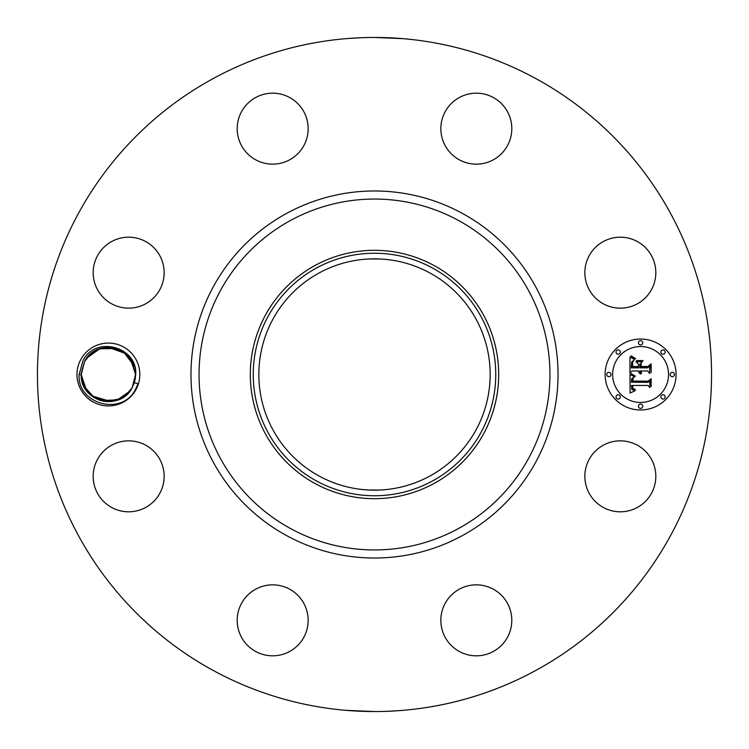 <?xml version="1.0" encoding="UTF-8"?>
<svg xmlns="http://www.w3.org/2000/svg" width="749" height="749" viewBox="0 0 749 749"><rect width="100%" height="100%" fill="white"/><g stroke="black" fill="none" stroke-linecap="round" stroke-linejoin="round"><path stroke-width="1.12" d="M212.913 670.289A337.05 337.05 0 0 1 78.711 212.913A337.05 337.05 0 0 1 536.087 78.711A337.05 337.05 0 0 1 670.289 536.087A337.05 337.05 0 0 1 212.913 670.289M403.365 38.686L374.5 37.45M349.053 38.414L362.404 37.665M345.635 710.314L374.5 711.55M399.947 710.586L386.596 711.335M135.981 389.564A31.421 31.421 0 0 1 93.344 402.073A31.421 31.421 0 0 1 80.836 359.436A31.421 31.421 0 0 1 123.473 346.927A31.421 31.421 0 0 1 135.981 389.564M651.471 493.338A35.475 35.475 0 0 1 603.329 507.466A35.475 35.475 0 0 1 589.201 459.315A35.475 35.475 0 0 1 637.343 445.196A35.475 35.475 0 0 1 651.471 493.338M466.337 586.289A35.475 35.475 0 0 1 510.369 610.351A35.475 35.475 0 0 1 486.316 654.383A35.475 35.475 0 0 1 442.284 630.33A35.475 35.475 0 0 1 466.337 586.289M289.685 589.201A35.475 35.475 0 0 1 303.804 637.343A35.475 35.475 0 0 1 255.662 651.471A35.475 35.475 0 0 1 241.534 603.329A35.475 35.475 0 0 1 289.685 589.201M162.711 466.337A35.475 35.475 0 0 1 138.649 510.369A35.475 35.475 0 0 1 94.617 486.316A35.475 35.475 0 0 1 118.67 442.284A35.475 35.475 0 0 1 162.711 466.337M159.799 289.685A35.475 35.475 0 0 1 111.657 303.804A35.475 35.475 0 0 1 97.529 255.662A35.475 35.475 0 0 1 145.671 241.534A35.475 35.475 0 0 1 159.799 289.685M282.663 162.711A35.475 35.475 0 0 1 238.631 138.649A35.475 35.475 0 0 1 262.684 94.617A35.475 35.475 0 0 1 306.716 118.67A35.475 35.475 0 0 1 282.663 162.711M459.315 159.799A35.475 35.475 0 0 1 445.196 111.657A35.475 35.475 0 0 1 493.338 97.529A35.475 35.475 0 0 1 507.466 145.671A35.475 35.475 0 0 1 459.315 159.799M586.289 282.663A35.475 35.475 0 0 1 610.351 238.631A35.475 35.475 0 0 1 654.383 262.684A35.475 35.475 0 0 1 630.33 306.716A35.475 35.475 0 0 1 586.289 282.663M640.592 409.975A35.475 35.475 0 0 1 605.117 374.5A35.475 35.475 0 0 1 640.592 339.025A35.475 35.475 0 0 1 676.075 374.5A35.475 35.475 0 0 1 640.592 409.975M429.954 273.001A115.664 115.664 0 0 1 475.999 429.954A115.664 115.664 0 0 1 319.046 475.999A115.664 115.664 0 0 1 273.001 319.046A115.664 115.664 0 0 1 429.954 273.001M386.175 489.574L384.583 489.724M380.37 490.015L374.5 490.164M368.424 490.005L364.257 489.706M362.825 489.574L368.246 489.996M368.574 490.005L379.977 490.033M380.314 490.015L385.801 489.612M386.175 259.426L380.754 259.004M380.426 258.995L369.023 258.967M368.686 258.985L363.199 259.388M362.825 259.426L364.257 259.294M368.63 258.985L374.5 258.836M380.576 258.995L384.743 259.294M134.277 382.767L138.078 383.647L135.541 389.321C122.171 416.669 76.81 404.067 79.151 374.425L83.008 360.625C95.591 335.009 138.031 346.984 135.691 374.659L135.063 379.724A27.161 27.161 0 0 1 134.277 382.767L132.245 387.523L135.063 379.724M82.699 383.282L85.058 388.375M86.753 390.894L90.582 394.995M110.571 401.576L112.509 401.352M82.437 382.449L82.914 383.872M85.957 389.789L87.081 391.315M91.518 395.772L110.843 401.558M115.234 400.79L118.632 399.666M124.39 396.464L126.553 394.714M316.368 268.095A121.244 121.244 0 0 0 268.095 432.632A121.244 121.244 0 0 0 432.632 480.905A121.244 121.244 0 0 0 480.905 316.368A121.244 121.244 0 0 0 316.368 268.095M434.036 265.521A124.175 124.175 0 0 1 483.479 434.036A124.175 124.175 0 0 1 314.964 483.479A124.175 124.175 0 0 1 265.521 314.964A124.175 124.175 0 0 1 434.036 265.521A124.175 124.175 0 0 0 250.325 374.5A124.175 124.175 0 0 0 434.036 483.479A124.175 124.175 0 0 0 434.036 265.521M135.569 374.434L131.253 359.81M116.432 348.547L108.465 347.339L125.748 353.594L117.041 348.744M108.277 347.339L98.971 349.025L108.268 347.339M135.569 374.669L132.245 387.523L125.916 395.266L132.245 387.523L126.019 395.182L132.245 387.523L135.569 374.331L130.279 358.387L135.569 374.331C136.814 347.012 96.059 337.209 84.571 361.477L81.248 374.669C80.003 401.988 120.758 411.791 132.245 387.523L135.569 374.669C137.161 347.18 96.125 337.059 84.571 361.477C96.059 337.209 136.814 347.012 135.569 374.331L130.289 358.397L135.569 374.331L132.245 387.523C120.758 411.791 80.003 401.988 81.248 374.669L84.571 361.477L81.248 374.331C79.656 401.82 120.692 411.941 132.245 387.523L125.916 395.266L132.245 387.523L135.569 374.669C137.161 347.18 96.125 337.059 84.571 361.477C96.059 337.209 136.814 347.012 135.569 374.331L132.245 387.523C120.758 411.791 80.003 401.988 81.248 374.669L86.538 390.613L81.248 374.669L84.59 361.449L81.248 374.331M125.701 353.547L117.471 348.894M108.446 347.339L116.479 348.566L99.879 348.706L116.479 348.566L99.917 348.697L86.875 357.947M640.592 346.544A27.956 27.956 0 0 1 668.548 374.5A27.956 27.956 0 0 1 640.592 402.456A27.956 27.956 0 0 1 612.635 374.5A27.956 27.956 0 0 1 640.592 346.544M608.871 372.347A2.153 2.153 0 0 1 611.025 374.5A2.153 2.153 0 0 1 608.871 376.653A2.153 2.153 0 0 1 606.727 374.5A2.153 2.153 0 0 1 608.871 372.347M640.592 340.636A2.153 2.153 0 0 1 642.745 342.78A2.153 2.153 0 0 1 640.592 344.933A2.153 2.153 0 0 1 638.438 342.78A2.153 2.153 0 0 1 640.592 340.636M618.168 349.923A2.153 2.153 0 0 1 620.312 352.077A2.153 2.153 0 0 1 618.168 354.221A2.153 2.153 0 0 1 616.015 352.077A2.153 2.153 0 0 1 618.168 349.923M672.312 372.347A2.153 2.153 0 0 1 674.456 374.5A2.153 2.153 0 0 1 672.312 376.653A2.153 2.153 0 0 1 670.158 374.5A2.153 2.153 0 0 1 672.312 372.347M663.015 349.923A2.153 2.153 0 0 1 665.168 352.077A2.153 2.153 0 0 1 663.015 354.221A2.153 2.153 0 0 1 660.871 352.077A2.153 2.153 0 0 1 663.015 349.923M640.592 408.364A2.153 2.153 0 0 1 638.438 406.22A2.153 2.153 0 0 1 640.592 404.067A2.153 2.153 0 0 1 642.745 406.22A2.153 2.153 0 0 1 640.592 408.364M618.168 399.077A2.153 2.153 0 0 1 616.015 396.923A2.153 2.153 0 0 1 618.168 394.779A2.153 2.153 0 0 1 620.312 396.923A2.153 2.153 0 0 1 618.168 399.077M663.015 399.077A2.153 2.153 0 0 1 660.871 396.923A2.153 2.153 0 0 1 663.015 394.779A2.153 2.153 0 0 1 665.168 396.923A2.153 2.153 0 0 1 663.015 399.077M91.116 395.444L103.409 401.202L116.984 400.275L100.338 400.434L116.797 400.331L103.325 401.183L91.116 395.453L99.345 400.106M93.428 397.157L84.543 387.467L81.248 374.566L85.564 389.19L81.248 374.566L85.564 389.19L81.248 374.566L82.765 383.46L81.248 374.556L84.796 387.926L94.308 397.71L107.36 401.642L120.739 398.702L105.375 401.492L91.06 395.406L105.375 401.492L120.739 398.702L105.375 401.492L91.06 395.406L99.776 400.256M629.975 374.491L634.675 376.738L631.744 378.62L631.37 382.177L648.185 382.364L649.87 380.539L649.87 387.617L648.054 385.454L632.633 385.454L632.924 388.338L635.452 389.62L635.096 389.986L632.793 388.928L632.231 385.623L631.463 385.454L631.894 389.443L634.937 390.819L630.134 393.066L629.975 374.491M630.958 373.517L635.339 376.167L631.669 374.547L630.958 373.517M633.373 377.655L632.633 381.11L648.231 381.129L651.143 378.657L651.143 386.587L650.722 379.509L648.353 381.587L632.193 381.587L632.371 378.76L633.373 377.655M629.975 373.068L629.975 356.973L634.628 359.511L631.679 361.992L631.267 367.871L638.523 367.871L638.523 366.926L632.119 366.926L632.315 362.273L633.701 360.475L632.624 362.516L632.54 366.533L638.523 366.533L638.523 364.192L635.901 361.711L642.399 361.711L639.824 364.323L639.824 367.871L647.642 367.871L649.655 365.887L649.655 373.498L647.642 370.97L640.975 370.97L641.547 373.358L640.554 370.97L639.824 370.97L640.723 374.041L639.169 372.927L638.523 370.97L631.978 370.97L629.975 373.068M630.92 355.794L635.667 358.584L633.036 357.9L630.92 355.794M636.444 360.578L643.138 360.578L636.444 360.578M641.125 363.359L641.125 366.533L647.763 366.533L651.143 363.808L651.143 372.787L650.722 364.679L647.951 366.926L640.704 366.926L641.125 363.359M87.23 391.502L83.888 386.184L94.458 397.813L109.457 401.642L101.115 400.668M121.282 398.421L126.281 394.957M126.937 394.367L132.077 387.832M123.388 351.843L125.757 353.594L112.996 347.723L98.971 349.025L112.996 347.723L125.748 353.594L117.059 348.753M84.59 361.439L81.248 374.669L86.285 390.266M116.966 400.275L100.338 400.434M123.604 351.983L134.183 365.915L127.564 355.241L116.947 348.716L123.529 351.936M86.528 390.603L81.248 374.669C80.003 401.988 120.758 411.791 132.245 387.523L135.569 374.331L130.279 358.397L135.569 374.331L132.245 387.523C120.758 411.791 80.003 401.988 81.248 374.669L86.538 390.613M106.274 401.576L120.739 398.702L105.375 401.492L91.06 395.406M96.949 399.123L92.576 396.577M116.722 348.641L127.499 355.176L134.193 365.961L127.47 355.148L116.657 348.622M99.608 348.8L91.228 353.462M90.751 353.865L84.721 361.205M108.193 347.339L98.971 349.034L110.543 347.424M82.633 383.076L89.253 393.759L99.87 400.284M116.9 400.303L129.942 391.062M100.385 400.453L117.846 399.966M125.701 353.556L113.399 347.798L99.832 348.725M91.724 353.069L89.178 355.316L91.715 353.069M125.748 353.594L113.614 347.845L100.188 348.613M91.275 353.425L98.971 349.034M90.713 353.884L84.571 361.477L81.285 373.021M82.624 383.039L89.346 393.852L100.169 400.378M117.219 400.191L125.542 395.575M126.094 395.116L132.245 387.523L135.569 374.331M117.003 400.266L118.791 399.601M125.102 395.921L127.639 393.684M81.248 374.566L85.555 389.18M134.183 365.943L127.573 355.251L116.966 348.725M462.479 213.446A183.514 183.514 0 0 1 535.554 462.479A183.514 183.514 0 0 1 286.521 535.554A183.514 183.514 0 0 1 213.446 286.521A183.514 183.514 0 0 1 462.479 213.446M458.613 220.534A175.444 175.444 0 0 1 528.466 458.613A175.444 175.444 0 0 1 290.387 528.466A175.444 175.444 0 0 1 220.534 290.387A175.444 175.444 0 0 1 458.613 220.534M81.248 374.669L79.151 374.575"/></g></svg>
